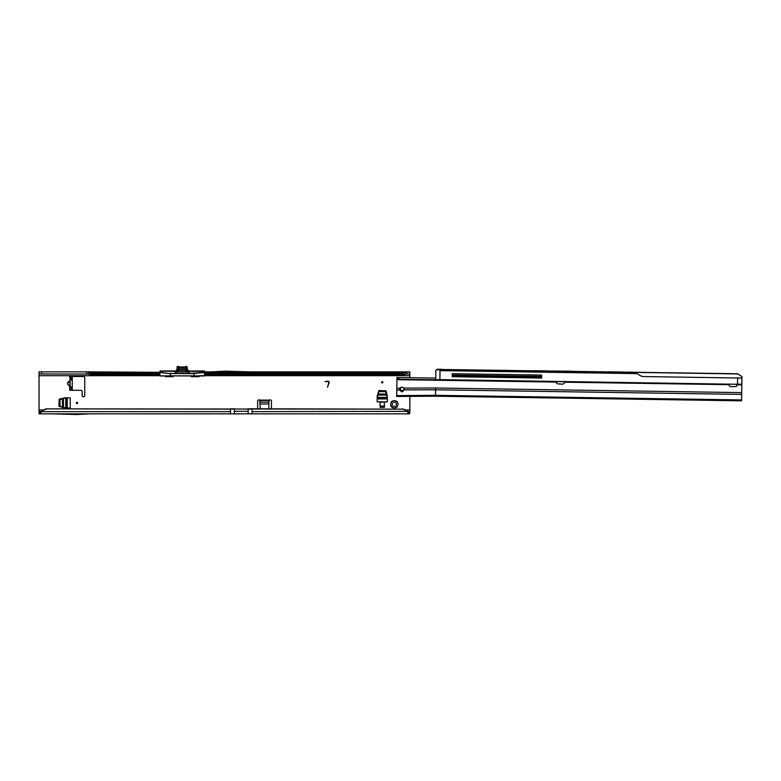 <?xml version="1.0" encoding="UTF-8"?>
<svg xmlns="http://www.w3.org/2000/svg" width="781" height="781" viewBox="0 0 781 781"><rect width="100%" height="100%" fill="white"/><g stroke="black" fill="none" stroke-linecap="round" stroke-linejoin="round"><path stroke-width="1.17" d="M395.869 407.086L394.874 406.179A1.943 1.943 0 0 1 393.761 406.179L392.208 407.311A0.859 0.859 0 0 0 392.208 407.311A3.661 3.661 0 0 0 396.436 407.311L395.869 407.086M76.987 402.293A0.644 0.644 0 0 0 76.343 402.937A0.644 0.644 0 0 0 76.987 403.582A0.644 0.644 0 0 0 77.641 402.937A0.644 0.644 0 0 0 76.987 402.293M382.251 381.684A0.644 0.644 0 0 0 381.606 382.329A0.644 0.644 0 0 0 382.251 382.973A0.644 0.644 0 0 0 382.895 382.329A0.644 0.644 0 0 0 382.251 381.684M401.083 387.376A2.372 2.372 0 0 0 401.981 391.008M397.314 402.205L396.182 403.757A1.943 1.943 0 0 1 396.182 404.87L397.314 406.432A3.661 3.661 0 0 0 397.314 402.205A0.859 0.859 0 0 0 396.436 401.317A3.661 3.661 0 0 0 392.208 401.317A0.859 0.859 0 0 0 391.32 402.205A3.661 3.661 0 0 0 391.32 406.432A0.859 0.859 0 0 0 392.189 407.311M396.436 407.311A0.859 0.859 0 0 0 397.314 406.432M69.743 380.825L67.576 383.403L68.601 385.267C67.186 384.027 67.186 382.788 68.601 381.548L70.134 380.767L69.665 376.51L70.134 379.097L69.665 390.305L80.873 390.305A1.289 1.289 0 0 1 82.161 391.603L82.161 395.479A1.289 1.289 0 0 0 83.46 396.777A1.289 1.289 0 0 0 84.748 395.479L84.748 377.799A1.289 1.289 0 0 0 83.46 376.51L69.665 376.51M68.601 381.548L70.134 381.548L70.134 385.267L70.095 380.825M46.538 409.156L45.444 409.449A8.62 8.542 180 0 0 41.578 411.655L230.483 411.655L230.483 409.156L46.538 408.863L403.455 409.156A8.62 8.542 180 0 1 407.311 411.362L408.697 411.733L408.697 413.842L407.311 411.655A8.62 8.542 180 0 0 403.455 409.449L402.352 408.863M46.538 408.863L45.444 409.156A8.62 8.542 180 0 0 41.578 411.362L40.202 413.842L248.163 413.842L248.163 408.785L402.352 409.156M58.887 406.305L59.21 399.15L64.608 397.861L70.241 397.851L70.241 408.024L64.608 408.014L58.887 406.305M384.408 407.34L384.408 402.166L380.093 402.166L380.093 407.34L384.408 407.34M378.883 390.52L386.039 390.851L387.327 396.25L387.337 401.883L377.164 401.883L377.174 396.25L378.883 390.52M327.522 387.269L328.752 382.661A0.859 0.859 0 0 0 327.922 381.577L324.994 381.577L327.922 381.235A1.211 1.211 0 0 1 329.094 382.749L327.522 387.269M260.229 408.863L259.722 400.126A1.289 1.289 0 0 0 257.642 401.161L257.642 408.863M271.446 408.863L271.446 401.161A1.289 1.289 0 0 0 269.367 400.126L268.859 400.438L268.859 408.863M204.397 370.965L204.378 375.866L204.397 371.317L189.266 371.317L187.538 369.96A1.982 1.982 0 0 0 189.266 370.965L204.397 370.965L204.612 372.81L403.914 372.849L402.352 373.445L402.352 374.47L403.914 374.577A8.62 4.95 0 0 0 405.876 374.04L409.84 373.962L409.84 377.711M409.84 396.201L409.84 411.733L408.697 411.733M190.828 375.973A0.859 0.859 0 0 0 191.677 376.696L198.579 376.696A0.859 0.859 0 0 0 199.428 375.973M164.957 375.973A0.859 0.859 0 0 0 165.806 376.696L172.708 376.696A0.859 0.859 0 0 0 173.558 375.973M159.793 375.69L39.05 375.69L39.05 411.733L41.578 411.362M88.331 373.962L88.331 371.854L39.05 371.854L39.05 373.962L88.595 374.04L88.595 372.312A2.587 1.484 0 0 0 89.444 372.849L159.773 372.849L159.988 370.965L175.12 370.965A1.982 1.982 0 0 0 176.848 369.96L175.12 371.317L159.988 371.317L159.871 375.866L194.118 375.866L194.118 373.66L175.676 373.591L177.102 370.624L177.258 372L178.478 372L177.102 371.658L177.668 371.658L177.629 370.624M268.859 400.438A1.289 0.918 0 0 0 268.859 400.458L268.859 401.932L269.367 400.126L259.722 400.126L260.229 401.932L260.229 400.438A1.289 0.918 0 0 0 260.229 400.438L268.859 400.438M70.095 385.98L70.095 385.209L68.65 385.209L69.743 385.98M72.252 387.718L70.485 388.147L70.134 387.718L72.252 387.718L72.252 386.859L70.134 386.859M72.252 379.097L70.134 379.097L72.252 378.97L72.252 386.859M403.914 372.849A8.62 4.95 0 0 0 405.876 372.312L405.876 374.04M204.612 374.47L403.455 374.636L403.455 372.947M159.773 373.445L90.879 373.445L89.444 372.849M88.595 374.04A2.587 1.484 0 0 0 89.444 374.577L159.773 374.655M89.444 374.577L159.773 374.47M204.612 372.312L406.901 371.854L406.901 373.962M88.331 371.854L159.773 372.312M250.223 371.854L409.84 371.854L409.84 373.962M251.443 371.912L210.811 371.912L225.192 371.16L251.443 371.912M212.032 371.854L204.612 371.854L212.032 371.854M88.292 371.854L88.292 373.962M72.116 390.149L70.485 388.147M39.05 375.69L39.05 373.962M69.665 390.305L69.704 386.048L68.601 385.267M72.252 389.768L72.252 387.845M72.867 376.51L72.252 377.047L72.457 376.51M72.252 378.97L72.252 377.047M70.485 378.668L72.116 376.667M407.311 411.362L252.038 411.655L252.038 413.842L409.547 413.842L409.547 411.733M39.05 411.733L39.05 413.842L40.202 413.842L40.202 411.733M409.84 411.733L409.547 413.842M252.038 413.842L248.163 413.842M391.32 406.432L392.462 404.87A1.943 1.943 0 0 1 392.462 403.757L391.32 402.205M392.208 401.317L393.761 402.459A1.943 1.943 0 0 1 394.874 402.459L396.436 401.317M90.049 413.842L76.889 414.535L51.858 413.842M377.164 397.47L378.883 391.642L385.609 391.642L387.337 397.47M384.408 406.042L380.093 406.042M65.829 408.024L60 406.296L60 399.579L65.829 397.851M234.359 413.842L234.359 408.785L230.483 408.863M159.988 370.965L159.871 375.866L170.268 375.973L160.115 375.973M178.439 370.624L178.478 372L187.128 372L185.907 372L185.946 370.624M187.284 371.317L187.284 370.624L187.284 371.658L189.266 371.317L189.266 373.416L204.612 372.4M179.074 367.06L178.829 366.474L179.171 367.07L178.829 366.474L177.102 366.806L177.102 369.325L177.453 366.474L177.453 367.695L186.932 367.695L186.932 366.474L187.284 368.486M177.58 369.325L177.531 368.036L178.341 367.695L177.102 368.036L177.131 369.325M187.264 369.325L187.264 368.036L186.532 367.695L186.044 367.997L186.854 368.036L186.805 369.325M173.48 375.788L165.25 375.973M166.304 375.973L167.759 375.973M199.135 375.973L192.165 375.973M193.629 375.973L196.627 375.973M204.417 375.778L204.612 373.23M176.945 371.658L175.676 373.513L188.709 373.513L187.44 371.658L189.266 373.66M159.773 372.488L170.238 373.66L170.268 375.866L170.268 373.416L175.676 373.513L170.268 373.66L159.773 372.4M204.271 375.973L194.118 375.973L204.612 375.622L194.118 375.973L194.118 373.416L204.612 372.488M185.312 367.06L186.932 366.465L185.556 366.474M176.623 372.01L187.762 372.01M186.757 370.624L186.932 372L187.44 371.658M177.99 372L186.395 372M177.102 368.036L177.853 367.695M176.867 369.325L187.518 369.325L187.538 370.624L176.848 370.624L176.848 369.325L176.867 370.624M187.538 370.624L187.518 369.325M556.814 381.645L556.658 382.67A1.074 1.074 0 0 0 557.654 383.822L561.988 384.154A2.587 2.587 0 0 0 564.702 382.202L564.77 381.362L564.702 382.202L728.829 384.672A2.587 2.587 0 0 0 731.475 386.712L735.829 386.507A1.074 1.074 0 0 0 736.854 385.384L736.737 384.359M741.589 400.819L435.495 396.211L396.689 396.484L396.699 395.596L435.515 395.323L741.599 399.931L741.589 400.819L435.495 396.211L435.593 389.787L404.333 389.875L401.932 392.023L399.589 390.1L400.028 388.196L396.807 388.284L396.973 377.516L435.603 378.102M739.988 384.32L396.943 379.244M739.988 384.408L741.833 384.437L741.599 399.931M396.699 395.596L396.807 388.284M400.028 388.196A2.372 2.372 0 0 1 403.836 388.108L404.333 389.875M741.677 394.395L435.593 389.787L435.622 388.011L403.836 388.108M739.334 378.189L741.93 377.877L741.833 384.437M398.818 377.545L398.788 379.263M399.599 389.534L401.942 391.008L404.324 389.319M441.802 369.481L737.508 373.757L741.95 376.618L737.508 373.757M440.025 370.526L636.622 373.484L635.353 372.762L636.847 373.611L440.025 370.643L439.888 379.625L741.657 384.34L435.749 379.742L435.769 370.458L437.096 369.237L440.914 369.686M741.93 377.877L741.95 376.618M636.847 373.611L641.133 376.051A3.876 3.876 0 0 0 642.997 376.559L737.615 377.984L737.528 384.106L741.657 384.34L741.882 381.372M452.209 375.026L541.663 376.374M478.704 375.427L479.749 376.051L533.267 376.891M441.47 369.472L437.096 369.237L441.851 369.306M632.922 372.186L628.354 372.117L633.391 372.361M623.179 372.039L608.272 371.815L623.179 372.039M573.859 371.297L552.089 370.965L573.859 371.297M548.643 370.916L541.916 370.819L548.643 370.916M541.916 370.819L533.12 370.682M541.682 375.036L452.228 373.689L452.179 376.706L541.633 378.053L541.682 375.036L541.633 378.053L540.969 378.043M737.615 377.984L741.93 378.053M452.199 375.671L541.653 377.018M452.179 376.706L486.709 377.233M515.167 377.653L536.654 377.984M436.979 369.286L440.962 369.677L436.843 369.852M635.353 372.762L633.274 372.195M440.094 370.643L441.968 369.315M737.459 373.933L634.484 372.381M739.158 384.311L740.193 384.32L739.158 384.311M438.161 379.771L439.888 379.8M230.483 411.655L230.483 413.842M405.524 410.005L409.84 410.005M409.84 375.69L204.593 375.69M39.05 410.005L43.365 410.005M260.229 402.147L268.859 402.147M402.352 373.445L204.612 373.445M90.879 373.445L90.879 374.47M402.449 374.577L204.612 374.577M159.773 374.577L90.508 374.577M409.547 371.854L409.547 373.962M86.564 371.854L86.564 373.962M41.637 371.854L41.637 373.962M72.252 379.956L70.134 379.956M260.229 403.953L268.859 403.953M252.038 408.863L252.038 411.655M39.343 413.842L39.343 411.733M377.164 398.915L387.337 398.915M377.965 394.044L386.527 394.044M377.711 395.098L386.78 395.098M377.174 397.373L387.327 397.373M377.164 397.793L387.337 397.793M67.283 408.024L67.283 397.851M62.412 407.223L62.412 398.652M63.456 407.467L63.456 398.408M65.741 408.014L65.741 397.861M66.16 408.024L66.16 397.851M234.359 411.304L248.163 411.304M186.932 372L187.264 370.624M177.131 370.624L177.453 372M178.829 366.963L185.556 366.963M175.12 373.66L175.12 371.317L177.102 371.317M185.995 369.325L186.044 367.997L178.341 367.997L178.39 369.325M194.118 375.973L170.268 375.866L194.118 375.973M177.453 366.465L178.829 366.474M185.214 367.304L179.171 367.304M177.443 369.325L177.443 370.624M178.253 369.325L178.253 370.624M186.132 369.325L186.132 370.624M186.942 369.325L186.942 370.624M399.589 389.983L396.787 390.061M435.622 388.011L741.706 392.618M736.825 384.789L741.823 384.867M396.943 379.673L556.707 382.075M398.691 377.545L398.661 379.263M397.978 377.535L397.959 379.254M648.074 376.637L646.092 376.608M675.663 377.057L673.691 377.028M703.251 377.467L701.279 377.438M730.84 377.887L728.868 377.858M204.612 374.655L403.045 374.655M189.266 370.965L188.602 370.858M175.784 370.858L175.12 370.965"/></g></svg>
